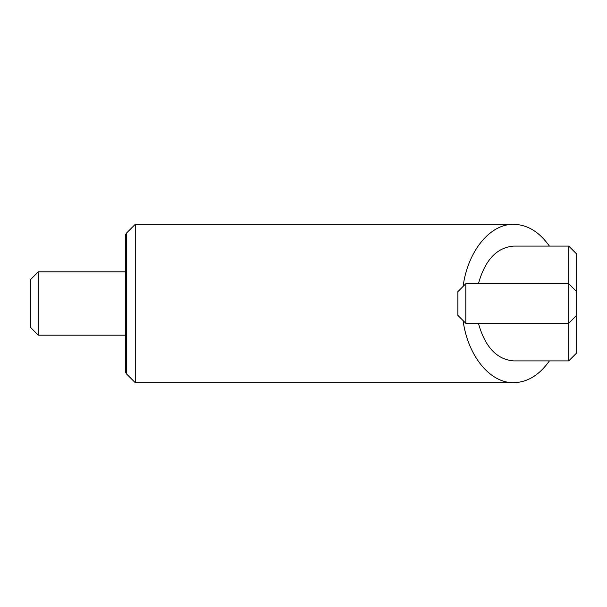 <?xml version="1.0" encoding="UTF-8"?>
<svg xmlns="http://www.w3.org/2000/svg" width="607" height="607" viewBox="0 0 607 607"><rect width="100%" height="100%" fill="white"/><g stroke="black" fill="none" stroke-linecap="round" stroke-linejoin="round"><path stroke-width="0.91" d="M576.65 291.626L576.65 254.014L568.736 246.101L568.736 283.704L576.65 291.626L576.65 352.986L568.736 360.899L513.704 360.899C496.822 359.564 485.061 347.022 478.415 323.296M38.264 271.83L38.264 335.17L30.35 327.249L30.35 279.751L38.264 271.83L125.361 271.83M465.804 283.704L465.804 323.296L457.89 315.374L457.89 291.626L465.804 283.704L568.736 283.704L568.736 323.296L576.65 315.374M465.804 323.296L568.736 323.296L568.736 360.899M126.476 233.103L126.476 373.897L135.255 382.676L135.255 224.324L126.476 233.103L125.361 235.038L125.361 371.962L126.476 373.897M463.065 286.451C467.838 251.032 490.024 223.816 513.704 224.324C527.43 224.636 539.335 231.897 549.426 246.101M549.426 360.899C539.335 375.103 527.43 382.364 513.704 382.676C490.024 383.184 467.838 355.968 463.065 320.549M568.736 246.101L513.704 246.101C496.822 247.436 485.061 259.978 478.415 283.704M125.361 335.17L38.264 335.17M513.704 224.324L135.255 224.324M513.704 382.676L135.255 382.676"/></g></svg>
